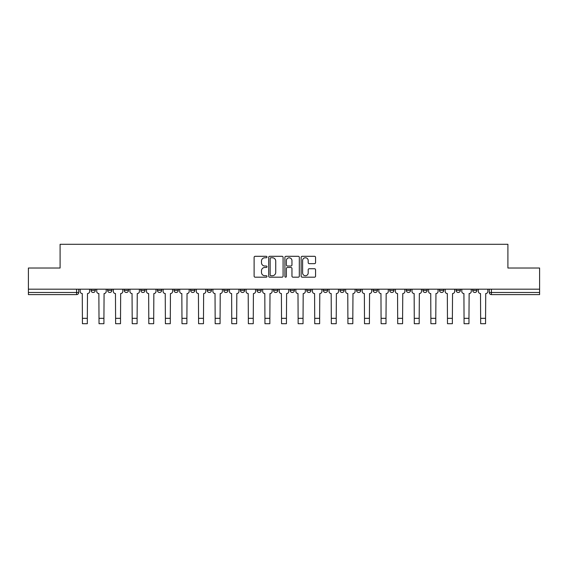 <?xml version="1.0" encoding="UTF-8"?>
<svg xmlns="http://www.w3.org/2000/svg" width="568" height="568" viewBox="0 0 568 568"><rect width="100%" height="100%" fill="white"/><g stroke="black" fill="none" stroke-linecap="round" stroke-linejoin="round"><path stroke-width="0.85" d="M266.981 257.034A0.731 0.731 0 0 0 266.25 256.303L255.16 256.303A1.044 1.044 0 0 0 254.116 257.347L254.116 276.14A1.044 1.044 0 0 0 255.16 277.184L266.25 277.184A0.731 0.731 0 0 0 266.981 276.453A0.731 0.731 0 0 0 266.25 275.721L264.816 275.721A3.344 3.344 0 0 1 261.472 272.377L261.472 270.815A3.344 3.344 0 0 1 264.816 267.471L266.25 267.471A0.731 0.731 0 0 0 266.981 266.74A0.731 0.731 0 0 0 266.25 266.009L264.816 266.009A3.344 3.344 0 0 1 261.472 262.672L261.472 261.102A3.344 3.344 0 0 1 264.816 257.765L266.25 257.765A0.731 0.731 0 0 0 266.981 257.034M422.919 290.354L422.919 289.183L422.919 290.354A2.13 2.13 0 0 0 425.041 292.484A2.13 2.13 0 0 1 422.919 290.354L427.171 290.354A2.13 2.13 0 0 1 425.041 292.484A2.13 2.13 0 0 0 427.171 290.354L427.171 289.183L427.171 290.354M273.577 289.183L273.577 290.354L277.83 290.354A2.13 2.13 0 0 1 275.7 292.484A2.13 2.13 0 0 1 273.577 290.354L273.577 289.183M223.799 289.183L223.799 290.354L228.052 290.354A2.13 2.13 0 0 1 225.922 292.484A2.13 2.13 0 0 1 223.799 290.354L223.799 289.183M190.607 289.183L190.607 290.354L194.867 290.354A2.13 2.13 0 0 1 192.737 292.484A2.13 2.13 0 0 1 190.607 290.354L190.607 289.183M174.014 289.183L174.014 290.354L178.274 290.354A2.13 2.13 0 0 1 176.144 292.484A2.13 2.13 0 0 1 174.014 290.354L174.014 289.183M140.828 289.183L140.828 290.354L145.081 290.354A2.13 2.13 0 0 1 142.958 292.484A2.13 2.13 0 0 1 140.828 290.354L140.828 289.183M314.516 263.659A1.044 1.044 0 0 0 315.559 262.615L315.559 257.347A1.044 1.044 0 0 0 314.516 256.303L302.19 256.303A1.044 1.044 0 0 0 301.146 257.347L301.146 276.14A1.044 1.044 0 0 0 302.19 277.184L314.516 277.184A1.044 1.044 0 0 0 315.559 276.14L315.559 269.772A1.044 1.044 0 0 0 314.516 268.728L309.24 268.728A1.044 1.044 0 0 0 308.197 269.772L308.197 272.931A2.79 2.79 0 0 1 305.406 275.721A2.79 2.79 0 0 1 302.609 272.931L302.609 260.556A2.79 2.79 0 0 1 305.406 257.765A2.79 2.79 0 0 1 308.197 260.556L308.197 262.615A1.044 1.044 0 0 0 309.24 263.659L314.516 263.659M28.4 289.183L28.4 268.018L60.094 268.018L60.094 244.297L507.906 244.297L507.906 268.018L539.6 268.018L539.6 289.183L28.4 289.183L28.4 292.484L78.711 292.484L78.711 289.183L78.711 292.484A2.13 2.13 0 0 1 76.588 294.607L28.4 294.607L28.4 292.484M283.084 257.347A1.044 1.044 0 0 0 282.04 256.303L269.722 256.303A1.044 1.044 0 0 0 268.678 257.347L268.678 276.14A1.044 1.044 0 0 0 269.722 277.184L282.04 277.184A1.044 1.044 0 0 0 283.084 276.14L283.084 257.347M285.96 256.303L298.278 256.303A1.044 1.044 0 0 1 299.322 257.347L299.322 276.14A1.044 1.044 0 0 1 298.278 277.184L293.003 277.184A1.044 1.044 0 0 1 291.959 276.14L291.959 268.515A1.044 1.044 0 0 0 290.915 267.471L287.422 267.471A1.044 1.044 0 0 0 286.378 268.515L286.378 276.453A0.731 0.731 0 0 1 285.647 277.184A0.731 0.731 0 0 1 284.916 276.453L284.916 257.347A1.044 1.044 0 0 1 285.96 256.303M489.289 289.183L489.289 292.484L539.6 292.484L539.6 294.607L491.412 294.607A2.13 2.13 0 0 1 489.289 292.484M539.6 289.183L539.6 292.484M472.697 289.183L472.697 290.354L476.95 290.354L476.95 289.183L476.95 290.354A2.13 2.13 0 0 1 474.82 292.484A2.13 2.13 0 0 1 472.697 290.354A2.13 2.13 0 0 0 474.82 292.484M460.357 289.183L460.357 290.354A2.13 2.13 0 0 1 458.227 292.484A2.13 2.13 0 0 1 456.104 290.354L460.357 290.354M456.104 289.183L456.104 290.354M439.511 289.183L439.511 290.354L443.764 290.354L443.764 289.183L443.764 290.354A2.13 2.13 0 0 1 441.634 292.484A2.13 2.13 0 0 1 439.511 290.354A2.13 2.13 0 0 0 441.634 292.484M406.319 289.183L406.319 290.354L410.579 290.354L410.579 289.183L410.579 290.354A2.13 2.13 0 0 1 408.449 292.484A2.13 2.13 0 0 1 406.319 290.354A2.13 2.13 0 0 0 408.449 292.484M393.986 290.354L393.986 289.183L393.986 290.354A2.13 2.13 0 0 1 391.856 292.484A2.13 2.13 0 0 1 389.726 290.354L393.986 290.354A2.13 2.13 0 0 1 391.856 292.484M389.726 289.183L389.726 290.354M377.393 289.183L377.393 290.354A2.13 2.13 0 0 1 375.263 292.484A2.13 2.13 0 0 1 373.133 290.354L377.393 290.354A2.13 2.13 0 0 1 375.263 292.484M373.133 289.183L373.133 290.354M360.794 289.183L360.794 290.354A2.13 2.13 0 0 1 358.671 292.484A2.13 2.13 0 0 1 356.541 290.354L360.794 290.354M356.541 289.183L356.541 290.354M344.201 289.183L344.201 290.354A2.13 2.13 0 0 1 342.078 292.484A2.13 2.13 0 0 1 339.948 290.354L344.201 290.354M339.948 289.183L339.948 290.354M327.608 289.183L327.608 290.354A2.13 2.13 0 0 1 325.485 292.484A2.13 2.13 0 0 1 323.355 290.354L327.608 290.354M323.355 289.183L323.355 290.354M311.015 289.183L311.015 290.354A2.13 2.13 0 0 1 308.893 292.484A2.13 2.13 0 0 1 306.763 290.354A2.13 2.13 0 0 0 308.893 292.484M306.763 289.183L306.763 290.354L311.015 290.354M294.423 289.183L294.423 290.354A2.13 2.13 0 0 1 292.3 292.484A2.13 2.13 0 0 1 290.17 290.354A2.13 2.13 0 0 0 292.3 292.484M290.17 289.183L290.17 290.354L294.423 290.354M277.83 289.183L277.83 290.354A2.13 2.13 0 0 1 275.7 292.484M261.237 289.183L261.237 290.354A2.13 2.13 0 0 1 259.107 292.484A2.13 2.13 0 0 1 256.984 290.354L261.237 290.354M256.984 289.183L256.984 290.354M244.645 289.183L244.645 290.354A2.13 2.13 0 0 1 242.515 292.484A2.13 2.13 0 0 1 240.392 290.354L244.645 290.354L244.645 289.183M240.392 289.183L240.392 290.354M228.052 289.183L228.052 290.354M211.459 289.183L211.459 290.354A2.13 2.13 0 0 1 209.329 292.484A2.13 2.13 0 0 1 207.206 290.354L211.459 290.354L211.459 289.183M207.206 289.183L207.206 290.354M194.867 289.183L194.867 290.354L194.867 289.183M178.274 290.354L178.274 289.183L178.274 290.354A2.13 2.13 0 0 1 176.144 292.484M161.681 289.183L161.681 290.354A2.13 2.13 0 0 1 159.551 292.484A2.13 2.13 0 0 1 157.421 290.354A2.13 2.13 0 0 0 159.551 292.484A2.13 2.13 0 0 0 161.681 290.354L161.681 289.183M157.421 289.183L157.421 290.354L161.681 290.354M145.081 289.183L145.081 290.354M128.489 289.183L128.489 290.354A2.13 2.13 0 0 1 126.366 292.484A2.13 2.13 0 0 1 124.236 290.354A2.13 2.13 0 0 0 126.366 292.484A2.13 2.13 0 0 0 128.489 290.354L124.236 290.354L124.236 289.183M107.643 289.183L107.643 290.354L111.896 290.354L111.896 289.183L111.896 290.354A2.13 2.13 0 0 1 109.773 292.484A2.13 2.13 0 0 1 107.643 290.354A2.13 2.13 0 0 0 109.773 292.484M91.05 289.183L91.05 290.354L95.303 290.354L95.303 289.183L95.303 290.354A2.13 2.13 0 0 1 93.18 292.484A2.13 2.13 0 0 1 91.05 290.354A2.13 2.13 0 0 0 93.18 292.484M76.588 289.183L76.588 294.607A2.13 2.13 0 0 0 78.711 292.484M270.872 257.765A0.731 0.731 0 0 0 270.141 258.497L270.141 274.99A0.731 0.731 0 0 0 270.872 275.721L272.384 275.721A3.344 3.344 0 0 0 275.728 272.377L275.728 261.102A3.344 3.344 0 0 0 272.384 257.765L270.872 257.765M291.959 260.606A2.79 2.79 0 0 0 289.169 257.815A2.79 2.79 0 0 0 286.378 260.606L286.378 264.965A1.044 1.044 0 0 0 287.422 266.009L290.915 266.009A1.044 1.044 0 0 0 291.959 264.965L291.959 260.606M80.145 289.183L80.145 291.419A2.13 2.13 0 0 0 82.275 293.549L82.431 323.703L87.33 323.703L87.33 318.329L82.431 318.329M89.616 289.183L89.616 291.419A2.13 2.13 0 0 1 87.486 293.549L87.33 318.329M96.737 289.183L96.737 291.419A2.13 2.13 0 0 0 98.867 293.549L99.031 323.703L103.923 323.703L103.923 318.329L99.031 318.329M106.209 289.183L106.209 291.419A2.13 2.13 0 0 1 104.079 293.549L103.923 318.329M113.337 289.183L113.337 291.419A2.13 2.13 0 0 0 115.46 293.549L115.623 323.703L120.515 323.703L120.515 318.329L115.623 318.329M122.802 289.183L122.802 291.419A2.13 2.13 0 0 1 120.672 293.549L120.515 318.329M129.93 289.183L129.93 291.419A2.13 2.13 0 0 0 132.053 293.549L132.216 323.703L137.108 323.703L137.108 318.329L132.216 318.329M139.394 289.183L139.394 291.419A2.13 2.13 0 0 1 137.264 293.549L137.108 318.329M146.523 289.183L146.523 291.419A2.13 2.13 0 0 0 148.646 293.549L148.809 323.703L153.701 323.703L153.701 318.329L148.809 318.329M155.987 289.183L155.987 291.419A2.13 2.13 0 0 1 153.857 293.549L153.701 318.329M163.115 289.183L163.115 291.419A2.13 2.13 0 0 0 165.238 293.549L165.402 323.703L170.293 323.703L170.293 318.329L165.402 318.329M172.58 289.183L172.58 291.419A2.13 2.13 0 0 1 170.45 293.549L170.293 318.329M179.708 289.183L179.708 291.419A2.13 2.13 0 0 0 181.831 293.549L181.994 323.703L186.886 323.703L186.886 318.329L181.994 318.329M189.172 289.183L189.172 291.419A2.13 2.13 0 0 1 187.049 293.549L186.886 318.329M196.301 289.183L196.301 291.419A2.13 2.13 0 0 0 198.431 293.549L198.587 323.703L203.479 323.703L203.479 318.329L198.587 318.329M205.765 289.183L205.765 291.419A2.13 2.13 0 0 1 203.642 293.549L203.479 318.329M212.894 289.183L212.894 291.419A2.13 2.13 0 0 0 215.024 293.549L215.18 323.703L220.072 323.703L220.072 318.329L215.18 318.329M222.358 289.183L222.358 291.419A2.13 2.13 0 0 1 220.235 293.549L220.072 318.329M229.486 289.183L229.486 291.419A2.13 2.13 0 0 0 231.616 293.549L231.772 323.703L236.664 323.703L236.664 318.329L231.772 318.329M238.951 289.183L238.951 291.419A2.13 2.13 0 0 1 236.828 293.549L236.664 318.329M246.079 289.183L246.079 291.419A2.13 2.13 0 0 0 248.209 293.549L248.365 323.703L253.257 323.703L253.257 318.329L248.365 318.329M255.55 289.183L255.55 291.419A2.13 2.13 0 0 1 253.42 293.549L253.257 318.329M262.672 289.183L262.672 291.419A2.13 2.13 0 0 0 264.802 293.549L264.958 323.703L269.85 323.703L269.85 318.329L264.958 318.329M272.143 289.183L272.143 291.419A2.13 2.13 0 0 1 270.013 293.549L269.85 318.329M279.264 289.183L279.264 291.419A2.13 2.13 0 0 0 281.394 293.549L281.55 323.703L286.45 323.703L286.45 318.329L281.55 318.329M288.736 289.183L288.736 291.419A2.13 2.13 0 0 1 286.606 293.549L286.45 318.329M295.857 289.183L295.857 291.419A2.13 2.13 0 0 0 297.987 293.549L298.15 323.703L303.042 323.703L303.042 318.329L298.15 318.329M305.328 289.183L305.328 291.419A2.13 2.13 0 0 1 303.198 293.549L303.042 318.329M312.45 289.183L312.45 291.419A2.13 2.13 0 0 0 314.58 293.549L314.743 323.703L319.635 323.703L319.635 318.329L314.743 318.329M321.921 289.183L321.921 291.419A2.13 2.13 0 0 1 319.791 293.549L319.635 318.329M329.049 289.183L329.049 291.419A2.13 2.13 0 0 0 331.172 293.549L331.336 323.703L336.228 323.703L336.228 318.329L331.336 318.329M338.514 289.183L338.514 291.419A2.13 2.13 0 0 1 336.384 293.549L336.228 318.329M345.642 289.183L345.642 291.419A2.13 2.13 0 0 0 347.765 293.549L347.928 323.703L352.82 323.703L352.82 318.329L347.928 318.329M355.106 289.183L355.106 291.419A2.13 2.13 0 0 1 352.976 293.549L352.82 318.329M362.235 289.183L362.235 291.419A2.13 2.13 0 0 0 364.358 293.549L364.521 323.703L369.413 323.703L369.413 318.329L364.521 318.329M371.699 289.183L371.699 291.419A2.13 2.13 0 0 1 369.569 293.549L369.413 318.329M378.828 289.183L378.828 291.419A2.13 2.13 0 0 0 380.95 293.549L381.114 323.703L386.006 323.703L386.006 318.329L381.114 318.329M388.292 289.183L388.292 291.419A2.13 2.13 0 0 1 386.169 293.549L386.006 318.329M395.42 289.183L395.42 291.419A2.13 2.13 0 0 0 397.55 293.549L397.706 323.703L402.598 323.703L402.598 318.329L397.706 318.329M404.885 289.183L404.885 291.419A2.13 2.13 0 0 1 402.762 293.549L402.598 318.329M412.013 289.183L412.013 291.419A2.13 2.13 0 0 0 414.143 293.549L414.299 323.703L419.191 323.703L419.191 318.329L414.299 318.329M421.477 289.183L421.477 291.419A2.13 2.13 0 0 1 419.354 293.549L419.191 318.329M428.606 289.183L428.606 291.419A2.13 2.13 0 0 0 430.736 293.549L430.892 323.703L435.784 323.703L435.784 318.329L430.892 318.329M438.07 289.183L438.07 291.419A2.13 2.13 0 0 1 435.947 293.549L435.784 318.329M445.198 289.183L445.198 291.419A2.13 2.13 0 0 0 447.328 293.549L447.485 323.703L452.376 323.703L452.376 318.329L447.485 318.329M454.663 289.183L454.663 291.419A2.13 2.13 0 0 1 452.54 293.549L452.376 318.329M461.791 289.183L461.791 291.419A2.13 2.13 0 0 0 463.921 293.549L464.077 323.703L468.969 323.703L468.969 318.329L464.077 318.329M471.262 289.183L471.262 291.419A2.13 2.13 0 0 1 469.132 293.549L468.969 318.329M478.384 289.183L478.384 291.419A2.13 2.13 0 0 0 480.514 293.549L480.67 323.703L485.569 323.703L485.569 318.329L480.67 318.329M487.855 289.183L487.855 291.419A2.13 2.13 0 0 1 485.725 293.549L485.569 318.329M491.412 289.183L491.412 294.607"/></g></svg>
